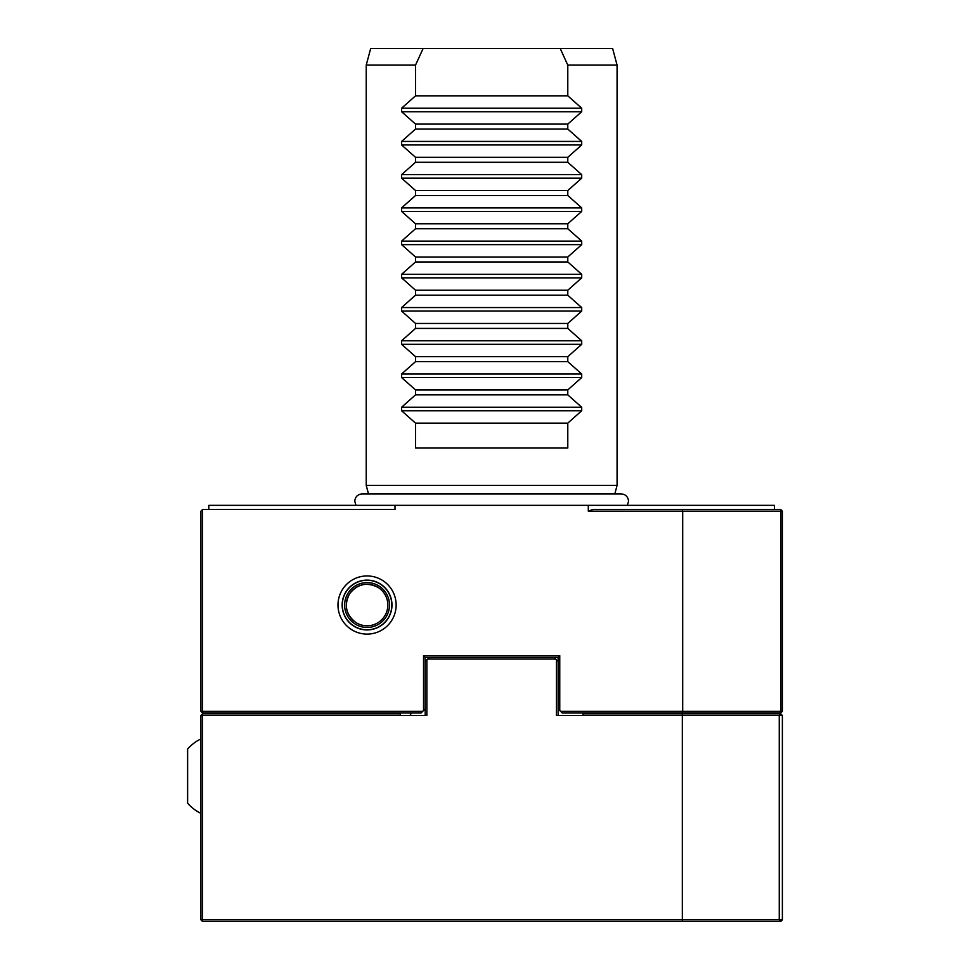 <?xml version="1.0" encoding="UTF-8"?>
<svg xmlns="http://www.w3.org/2000/svg" width="970" height="970" viewBox="0 0 970 970"><rect width="100%" height="100%" fill="white"/><g stroke="black" fill="none" stroke-linecap="round" stroke-linejoin="round"><path stroke-width="1.45" d="M367.06 634.101A29.076 29.076 0 0 1 337.984 605.025A29.076 29.076 0 0 1 367.06 575.95A29.076 29.076 0 0 1 396.136 605.025A29.076 29.076 0 0 1 367.06 634.101M367.06 580.108A24.917 24.917 0 0 0 342.143 605.025A24.917 24.917 0 0 0 367.06 629.942A24.917 24.917 0 0 0 391.977 605.025A24.917 24.917 0 0 0 367.06 580.108M355.99 505.346L354.765 501.284C355.202 496.786 357.663 494.324 362.162 493.888L368.503 493.888L366.224 485.412L617.078 485.412L617.078 65.111L567.789 65.111L567.789 95.836L581.709 108.203L581.709 111.732L567.789 124.099L567.789 129.058L581.709 141.426L581.709 144.954L567.789 157.322L567.789 162.281L581.709 174.661L581.709 178.177L567.789 190.544L567.789 195.516L581.709 207.883L581.709 211.411L567.789 223.779L567.789 228.738L581.709 241.106L581.709 244.634L567.789 257.001L567.789 261.961L581.709 274.328L581.709 277.856L567.789 290.224L567.789 295.183L581.709 307.563L581.709 311.079L567.789 323.446L567.789 328.418L581.709 340.785L581.709 344.314L567.789 356.681L567.789 361.64L581.709 374.008L581.709 377.536L567.789 389.904L567.789 394.863L581.709 407.23L581.709 410.759L567.789 423.126L567.789 448.031L415.524 448.031L415.524 423.126L401.604 410.759L401.604 407.23L415.524 394.863L415.524 389.904L401.604 377.536L401.604 374.008L415.524 361.64L415.524 356.681L401.604 344.314L401.604 340.785L415.524 328.418L415.524 323.446L401.604 311.079L401.604 307.563L415.524 295.183L415.524 290.224L401.604 277.856L401.604 274.328L415.524 261.961L415.524 257.001L401.604 244.634L401.604 241.106L415.524 228.738L567.789 228.738M366.224 485.412L366.224 65.111L370.685 48.5L560.211 48.5L567.789 65.111M366.224 65.111L415.524 65.111L423.102 48.5M567.789 257.001L415.524 257.001M415.524 261.961L567.789 261.961M567.789 290.224L415.524 290.224M415.524 295.183L567.789 295.183M567.789 323.446L415.524 323.446M415.524 328.418L567.789 328.418M567.789 356.681L415.524 356.681M415.524 361.64L567.789 361.64M567.789 389.904L415.524 389.904M415.524 394.863L567.789 394.863M415.524 228.738L415.524 223.779L401.604 211.411L401.604 207.883L415.524 195.516L415.524 190.544L567.789 190.544M415.524 195.516L567.789 195.516M415.524 190.544L401.604 178.177L401.604 174.661L415.524 162.281L415.524 157.322L567.789 157.322M415.524 162.281L567.789 162.281M415.524 157.322L401.604 144.954L401.604 141.426L415.524 129.058L415.524 124.099L567.789 124.099M415.524 129.058L567.789 129.058M415.524 124.099L401.604 111.732L401.604 108.203L415.524 95.836L415.524 65.111M415.524 95.836L567.789 95.836M415.524 223.779L567.789 223.779M208.829 509.505L208.829 505.346L394.996 505.346L394.996 509.505L202.597 509.505L202.597 711.349L422.714 711.349L421.053 713.011L202.597 713.011L202.597 711.349L200.935 711.349L200.935 511.166L202.597 509.505M682.334 509.505L682.698 511.166L588.305 511.166L592.767 509.505L780.717 509.505L780.874 511.166L682.698 511.166L682.698 711.349L780.874 711.349L780.874 511.166L782.378 511.166L782.378 711.349L780.717 713.011L562.26 713.011L558.102 708.852L558.102 657.357L425.2 657.357L425.2 708.852L422.714 711.349M588.305 511.166L588.305 505.346L774.484 505.346L774.484 509.505M588.305 505.346L394.996 505.346M560.211 48.5L612.628 48.5L617.078 65.111M423.538 710.513L423.538 655.696L559.763 655.696L559.763 710.513M560.599 711.349L682.698 711.349L682.334 713.011M567.789 423.126L415.524 423.126M202.597 713.011L200.935 711.349M782.378 511.166L780.717 509.505M782.378 711.349L780.874 711.349L780.717 713.011M558.102 657.357L559.763 655.696M425.2 657.357L423.538 655.696M400.283 715.496L202.597 715.496L202.597 919.839L200.935 919.839L200.935 715.496L202.597 713.835L400.283 713.835L400.283 715.496L426.861 715.496L426.861 659.855L429.358 657.357M202.597 921.5L202.597 919.839L779.262 919.839L780.717 921.5L202.597 921.5L200.935 919.839M583.031 715.496L583.031 713.835L780.717 713.835L782.378 715.496L782.378 919.839L779.262 919.839L779.262 715.496L556.44 715.496L556.44 659.855L555.616 659.018L427.697 659.018M682.334 921.5L682.334 713.835M425.2 715.496L425.2 708.852M558.102 708.852L558.102 715.496M425.2 661.516L426.861 659.855M553.955 657.357L555.616 659.018M556.44 659.855L558.102 661.516M200.935 715.496L202.597 715.496L202.597 713.835M780.717 921.5L782.378 919.839M780.717 713.835L779.262 715.496L782.378 715.496M200.935 738.897A41.322 41.322 0 0 0 187.622 749.082L187.622 803.136M187.622 749.082L187.622 751.132M379.331 586.256A22.431 22.431 0 0 0 348.291 592.755A22.431 22.431 0 0 0 354.79 623.807A22.431 22.431 0 0 0 385.83 617.296A22.431 22.431 0 0 0 379.331 586.256M353.516 625.759A24.759 24.759 0 0 1 346.326 591.482A24.759 24.759 0 0 1 380.604 584.304A24.759 24.759 0 0 1 387.794 618.569A24.759 24.759 0 0 1 353.516 625.759M349.673 593.664C357.603 583.782 367.181 581.77 378.421 587.638A20.77 20.77 0 0 0 349.673 593.664A20.77 20.77 0 0 0 355.699 622.413C345.817 614.483 343.804 604.904 349.673 593.664M323.143 713.835A7.893 7.893 -90 0 1 322.755 713.011M409.776 715.496A7.893 7.893 90 0 0 411.365 713.011M254.686 713.835L261.173 713.011M295.219 713.835L286.101 713.011M657.551 713.835L664.038 713.011M698.085 713.835L688.967 713.011M293.376 713.593L298.554 713.011M599.399 713.835L605.886 713.011M639.933 713.835L630.815 713.011M401.604 244.634L581.709 244.634M401.604 241.106L581.709 241.106M401.604 111.732L581.709 111.732M401.604 108.203L581.709 108.203M401.604 144.954L581.709 144.954M401.604 141.426L581.709 141.426M401.604 178.177L581.709 178.177M401.604 174.661L581.709 174.661M401.604 207.883L581.709 207.883M401.604 211.411L581.709 211.411M401.604 407.23L581.709 407.23M401.604 410.759L581.709 410.759M401.604 374.008L581.709 374.008M401.604 377.536L581.709 377.536M401.604 340.785L581.709 340.785M401.604 344.314L581.709 344.314M401.604 307.563L581.709 307.563M401.604 311.079L581.709 311.079M401.604 274.328L581.709 274.328M401.604 277.856L581.709 277.856M627.323 505.346L628.548 501.284C628.111 496.786 625.638 494.324 621.152 493.888L614.81 493.888L617.078 485.412M187.622 803.196A41.322 41.322 0 0 0 200.935 813.369M355.699 622.413A20.77 20.77 0 0 0 384.447 616.386A20.77 20.77 0 0 0 378.421 587.638M362.162 493.888L621.152 493.888M294.407 713.011L295.838 713.835M251.533 713.011L252.964 713.835M697.26 713.011L698.691 713.835M654.386 713.011L655.817 713.835M639.121 713.011L640.552 713.835M596.247 713.011L597.678 713.835"/></g></svg>
